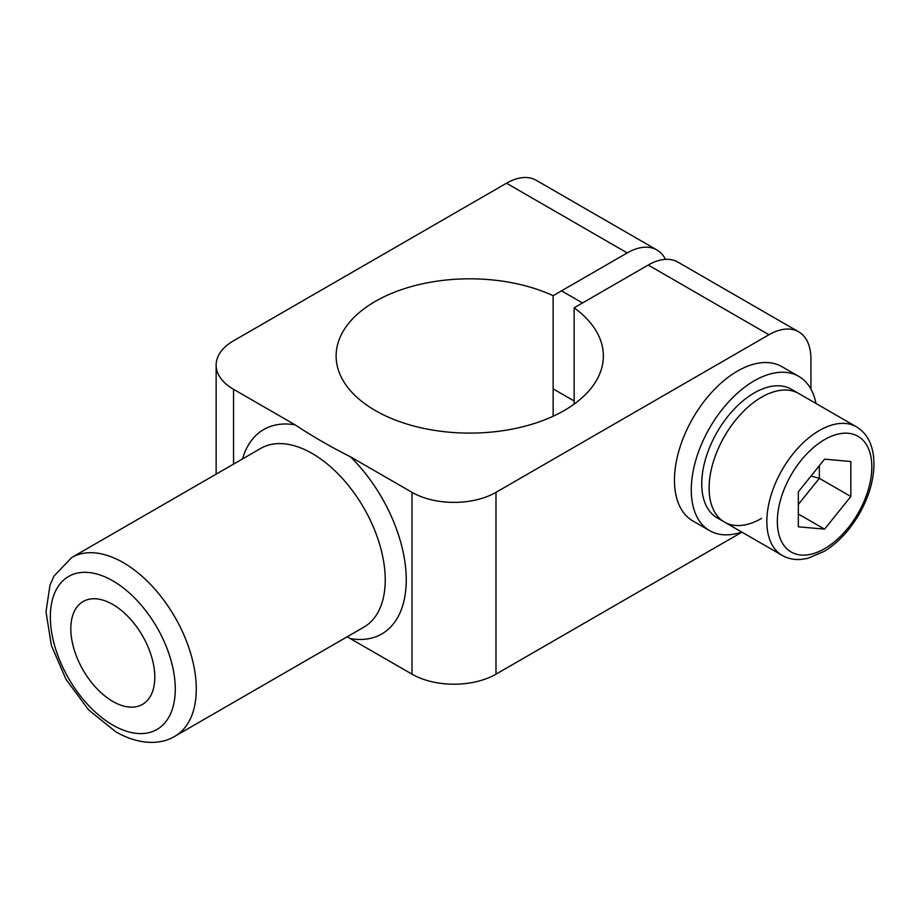 <?xml version="1.0" encoding="UTF-8"?>
<svg xmlns="http://www.w3.org/2000/svg" width="920" height="920" viewBox="0 0 920 920"><rect width="100%" height="100%" fill="white"/><g stroke="black" fill="none" stroke-linecap="round" stroke-linejoin="round"><path stroke-width="1.38" d="M70.817 628.705A59.386 34.281 60 0 1 83.122 601.519A59.386 34.281 60 0 1 128.88 617.435A59.386 34.281 60 0 1 154.802 677.2A59.386 34.281 60 0 1 142.496 704.386A59.386 34.281 60 0 1 96.738 688.47A59.386 34.281 60 0 1 70.817 628.705M347.173 636.789L412.01 674.164A59.386 34.281 0 0 0 495.995 674.164L741.957 532.162M768.947 334.742A59.386 34.281 -60 0 1 798.64 331.809L677.913 262.108A59.386 34.281 120 0 0 648.22 265.04L768.947 334.742L495.995 492.338A59.386 34.281 180 0 1 412.01 492.338L350.451 456.791C330.74 446.867 312.294 436.218 295.09 424.833L233.542 389.298A59.386 34.281 180 0 1 216.142 365.056A59.386 34.281 180 0 1 233.542 340.803L506.494 183.218L627.221 252.919A59.386 34.281 -60 0 1 656.914 249.975A59.386 34.281 -60 0 1 665.494 259.359M810.934 389.114L810.934 358.995A59.386 34.281 -60 0 0 798.64 331.809M648.22 265.04L574.137 307.809L574.137 404.11M574.137 307.809A133.618 77.142 180 0 1 603.37 355.959A133.618 77.142 180 0 1 469.74 433.101A133.618 77.142 180 0 1 336.122 355.959A133.618 77.142 180 0 1 411.827 286.442A133.618 77.142 180 0 1 553.15 295.688L627.221 252.919M656.914 249.975L536.188 180.274A59.386 34.281 120 0 0 506.494 183.218M553.15 295.688L553.15 416.231M798.341 504.436L819.341 478.319L811.014 476.042M850.827 496.501L824.584 529.149L798.341 526.803L798.341 491.809L824.584 459.16L850.827 461.506L850.827 496.501L819.341 478.319L819.341 465.692M824.584 529.149L798.341 513.992M761.599 518.397A74.232 42.861 -60 0 1 724.477 522.077L717.129 517.833A74.232 42.861 -60 0 1 717.129 432.112A74.232 42.861 -60 0 1 791.361 389.252L798.709 393.495A74.232 42.861 120 0 0 724.477 436.356A74.232 42.861 120 0 0 724.477 522.077A74.232 42.861 -60 0 1 724.477 436.356A74.232 42.861 -60 0 1 798.709 393.495L856.451 426.834A74.232 42.861 120 0 0 782.218 469.694A74.232 42.861 120 0 0 782.218 555.415C787.853 558.612 794.144 559.947 801.078 559.429L807.771 558.359L824.469 551.252C837.982 542.811 849.482 530.553 858.969 514.464C868.768 497.352 873.77 480.481 874 463.852C873.701 446.062 867.847 433.722 856.451 426.834M741.75 532.047A89.079 51.428 -60 0 1 709.711 530.691A89.079 51.428 -60 0 1 709.711 427.834A89.079 51.428 -60 0 1 798.79 376.395A89.079 51.428 -60 0 1 815.982 403.466M798.79 376.395L781.988 366.7A89.079 51.428 120 0 0 692.909 418.128A89.079 51.428 120 0 0 692.909 520.996L709.711 530.691M112.803 725.086A88.343 51.002 60 0 1 58.707 585.66A88.343 51.002 60 0 1 166.899 648.117A88.343 51.002 60 0 1 112.803 725.086M174.903 736.253A103.189 59.57 -120 0 0 174.903 617.101A103.189 59.57 -120 0 0 71.714 557.531L53.935 576.104L50.002 585.074L46 611.765L51.382 645.449L66.01 679.351L88.596 709.906L115.885 731.883C139.69 745.464 161.368 744.671 174.903 736.253L363.86 627.153A103.189 59.57 60 0 0 363.872 508.012A103.189 59.57 60 0 0 260.682 448.431L71.714 557.531M350.451 638.63A118.036 68.149 -120 0 0 406.237 579.922A118.036 68.149 -120 0 0 350.451 456.791M295.09 424.833A118.036 68.149 -120 0 0 242.523 458.919M233.542 464.105L233.542 389.298M412.01 492.338L412.01 674.164M495.995 674.164L495.995 492.338M871.826 466.877A66.815 38.571 -60 0 1 800.963 555.036A66.815 38.571 -60 0 1 800.963 460.552A66.815 38.571 -60 0 1 871.826 466.877M216.142 365.056L216.142 474.145M782.218 555.415L724.477 522.077M582.521 302.967L561.522 290.846M574.137 400.993L553.15 388.872"/></g></svg>
